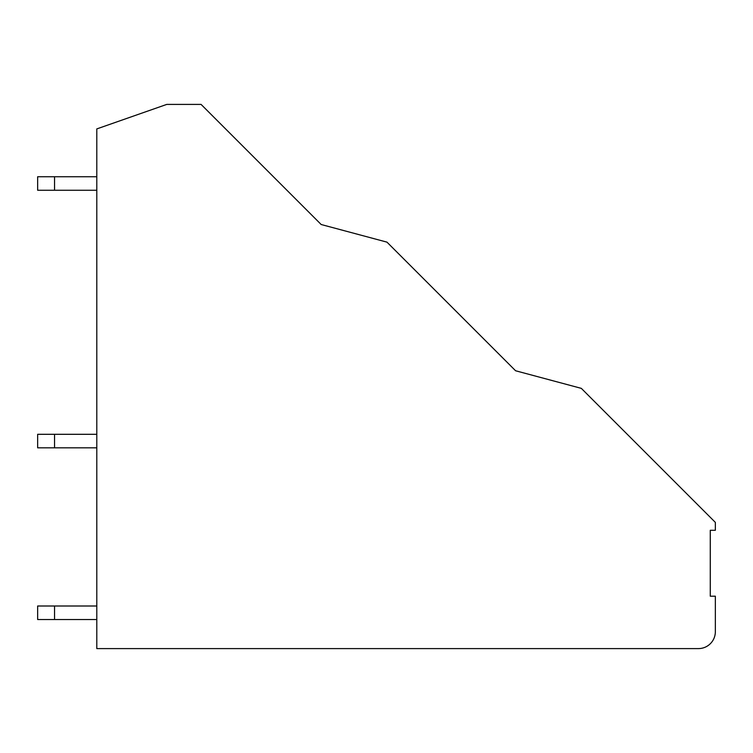<?xml version="1.0" encoding="UTF-8"?>
<svg xmlns="http://www.w3.org/2000/svg" width="753" height="753" viewBox="0 0 753 753"><rect width="100%" height="100%" fill="white"/><g stroke="black" fill="none" stroke-linecap="round" stroke-linejoin="round"><path stroke-width="1.13" d="M386.976 242.146L321.183 224.516L201.079 104.403L166.771 104.403L96.798 128.914L96.798 648.597L698.445 648.597A16.905 16.905 0 0 0 715.35 631.692L715.35 596.207L710.277 596.207L710.277 530.291L715.35 530.291L715.35 522.384L581.335 388.369L515.589 370.758L386.976 242.146M481.383 336.553L510.063 365.233M669.765 476.8L698.445 505.479M451.282 306.452L398.93 254.09M639.89 446.924L587.302 394.346M37.65 176.739L37.65 190.255L54.555 190.255L54.555 176.739L37.65 176.739L37.65 190.255L37.65 176.739M96.798 190.255L54.555 190.255M96.798 176.739L54.555 176.739M37.65 606.005L37.65 619.521L54.555 619.521L54.555 606.005L37.65 606.005L37.65 619.521L37.65 606.005M96.798 619.521L54.555 619.521M96.798 606.005L54.555 606.005M96.798 447.819L37.65 447.819L37.65 434.302L37.65 447.819M96.798 434.302L54.555 434.302L54.555 447.819M54.555 434.302L37.65 434.302"/></g></svg>
